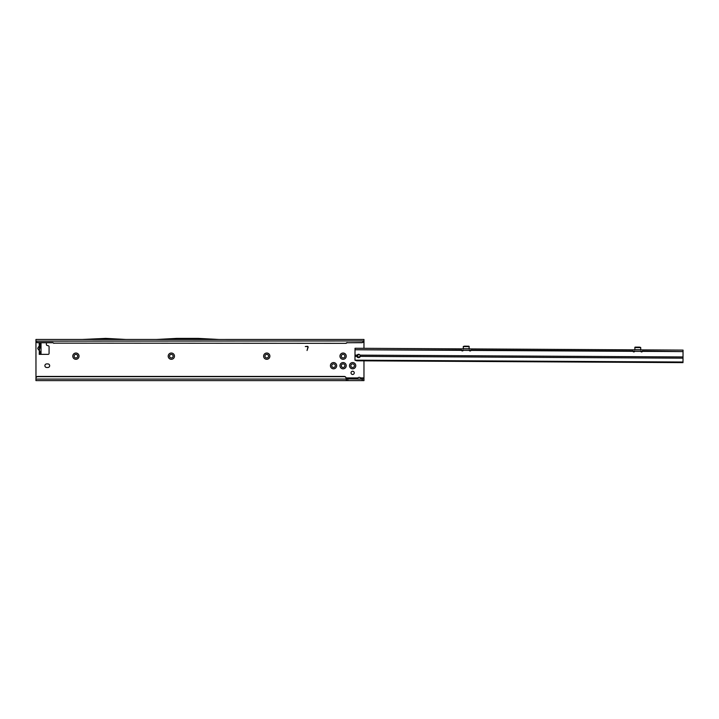 <?xml version="1.0" encoding="UTF-8"?>
<svg xmlns="http://www.w3.org/2000/svg" width="719" height="719" viewBox="0 0 719 719"><rect width="100%" height="100%" fill="white"/><g stroke="black" fill="none" stroke-linecap="round" stroke-linejoin="round"><path stroke-width="1.08" d="M39.266 350.513L37.703 348.409L38.341 347.142L37.756 348.409L39.527 350.674L39.23 354.368L48.173 354.368A0.899 0.899 0 0 0 49.072 353.478L49.072 346.648A0.899 0.899 0 0 0 48.407 345.785L47.05 345.426A0.899 0.899 0 0 1 46.384 344.554L46.384 343.34A0.899 0.899 0 0 0 46.169 342.747M39.5 350.692L39.527 347.097M72.781 356.157A3.128 3.128 0 0 1 75.908 353.029A3.128 3.128 0 0 1 79.036 356.157A3.128 3.128 0 0 1 75.908 359.293A3.128 3.128 0 0 1 72.781 356.157M77.697 356.157A1.789 1.789 0 0 0 75.908 354.368A1.789 1.789 0 0 0 74.12 356.157A1.789 1.789 0 0 0 75.908 357.945A1.789 1.789 0 0 0 77.697 356.157M168.201 356.157A3.128 3.128 0 0 1 171.329 353.029A3.128 3.128 0 0 1 174.465 356.157A3.128 3.128 0 0 1 171.329 359.293A3.128 3.128 0 0 1 168.201 356.157M173.126 356.157A1.789 1.789 0 0 0 171.329 354.368A1.789 1.789 0 0 0 169.54 356.157A1.789 1.789 0 0 0 171.329 357.945A1.789 1.789 0 0 0 173.126 356.157M263.621 356.157A3.128 3.128 0 0 1 266.758 353.029A3.128 3.128 0 0 1 269.886 356.157A3.128 3.128 0 0 1 266.758 359.293A3.128 3.128 0 0 1 263.621 356.157M268.547 356.157A1.789 1.789 0 0 0 266.758 354.368A1.789 1.789 0 0 0 264.969 356.157A1.789 1.789 0 0 0 266.758 357.945A1.789 1.789 0 0 0 268.547 356.157M339.961 356.157A3.128 3.128 0 0 1 343.098 353.029A3.128 3.128 0 0 1 346.225 356.157A3.128 3.128 0 0 1 343.098 359.293A3.128 3.128 0 0 1 339.961 356.157M344.886 356.157A1.789 1.789 0 0 0 343.098 354.368A1.789 1.789 0 0 0 341.309 356.157A1.789 1.789 0 0 0 343.098 357.945A1.789 1.789 0 0 0 344.886 356.157M339.961 365.701A3.128 3.128 0 0 1 343.098 362.574A3.128 3.128 0 0 1 346.225 365.701A3.128 3.128 0 0 1 343.098 368.829A3.128 3.128 0 0 1 339.961 365.701M344.886 365.701A1.789 1.789 0 0 0 343.098 363.913A1.789 1.789 0 0 0 341.309 365.701A1.789 1.789 0 0 0 343.098 367.49A1.789 1.789 0 0 0 344.886 365.701M349.506 365.701A3.128 3.128 0 0 1 352.643 362.574A3.128 3.128 0 0 1 355.77 365.701A3.128 3.128 0 0 1 352.643 368.829A3.128 3.128 0 0 1 349.506 365.701M354.431 365.701A1.789 1.789 0 0 0 352.643 363.913A1.789 1.789 0 0 0 350.845 365.701A1.789 1.789 0 0 0 352.643 367.49A1.789 1.789 0 0 0 354.431 365.701M330.425 365.701A3.128 3.128 0 0 1 333.553 362.574A3.128 3.128 0 0 1 336.681 365.701A3.128 3.128 0 0 1 333.553 368.829A3.128 3.128 0 0 1 330.425 365.701M335.342 365.701A1.789 1.789 0 0 0 333.553 363.913A1.789 1.789 0 0 0 331.765 365.701A1.789 1.789 0 0 0 333.553 367.49A1.789 1.789 0 0 0 335.342 365.701M44.893 365.701A1.789 1.789 0 0 0 46.681 367.49L47.876 367.49A1.789 1.789 0 0 0 49.665 365.701A1.789 1.789 0 0 0 47.876 363.913L46.681 363.913A1.789 1.789 0 0 0 44.893 365.701M359.455 354.575A1.609 1.609 0 0 0 357.694 356.732M354.251 372.855A1.609 1.609 0 0 0 352.643 371.247A1.609 1.609 0 0 0 351.025 372.855A1.609 1.609 0 0 0 352.643 374.473A1.609 1.609 0 0 0 354.251 372.855M363.967 360.839L363.967 379.12L346.082 378.94M359.842 379.12C361.109 379.093 361.342 378.697 360.534 377.924A1.789 1.789 0 0 0 357.864 377.924L357.487 378.895M363.967 348.311L363.967 340.95L362.178 342.693L347.106 342.747L362.178 342.541A1.789 1.771 0 0 0 363.958 341.004L363.967 341.13M82.227 339.458L35.95 339.458L35.977 377.924M38.296 347.097L39.23 346.252L39.23 342.747L39.527 344.23L39.23 354.368M307.903 347.259A0.575 0.575 0 0 0 307.355 346.54L305.287 346.54L307.355 346.315A0.791 0.791 0 0 1 308.118 347.313L307.04 350.495L307.903 347.259M39.266 346.297L38.341 347.142L39.509 347.142L39.509 346.181M40.444 344.23L41.019 344.23L41.019 352.58L39.527 352.58L41.019 354L41.019 352.669L39.779 352.876M363.967 379.12L363.967 380.612L35.95 380.612L35.95 378.212A1.789 1.771 0 0 1 37.739 376.441L344.284 376.441A1.789 1.771 180 0 1 346.082 378.212L346.082 378.419A1.789 1.771 180 0 0 344.284 376.648L344.284 376.441M358.556 379.12C357.298 379.111 357.073 378.715 357.864 377.924L357.406 378.643M35.95 341.139L363.967 340.95M35.95 340.563L35.968 341.004A1.789 1.771 0 0 0 37.739 342.541L52.811 342.541L53.844 343.134L346.082 343.34L347.106 342.747M346.082 343.134L347.106 342.541M53.844 343.134L346.082 343.34M52.811 342.541L53.844 343.34M35.968 341.21A1.789 1.771 0 0 0 37.739 342.747L52.811 342.747M363.958 341.004L363.967 339.458L156.14 339.485L176.658 338.388L198.21 338.388L218.729 339.467M126.292 339.485L82.182 339.467L105.765 338.388L126.292 339.485M126.247 339.458L156.176 339.458M360.992 378.643L360.534 377.924L360.911 378.895M35.95 379.075L346.082 379.075L346.45 380.612L346.45 379.12M37.739 376.441L37.739 376.648A1.789 1.771 180 0 0 35.95 378.419M37.739 376.648L344.284 376.648M346.082 379.075L346.082 378.419M41.019 344.23L39.527 344.23M41.019 342.81L41.019 344.14M40.767 342.747L39.779 343.934M38.296 349.713L39.527 349.713M358.565 357.64A1.636 1.33 -179.7 0 0 360.21 356.372L360.003 355.141A1.636 1.636 0 0 0 357.154 355.132L356.93 356.354A1.636 1.33 -179.7 0 0 358.565 357.64M356.93 355.698L357.613 356.687A1.636 1.33 -179.7 0 0 360.165 355.932M640.701 351.061L640.701 351.097A0.899 0.899 0 0 0 642.444 351.366L642.48 351.016M632.963 350.962L632.981 351.312A0.899 0.899 0 0 0 634.733 351.061L634.733 351.025M469.246 348.904L468.959 346.207L464.492 346.154L463.297 346.477L463.279 348.868M469.255 346.639L463.297 346.603M463.27 350.063L463.27 350.099A0.899 0.899 0 0 1 461.526 350.351L461.499 350M461.481 350.054L355.024 349.758L354.997 355.114L357.154 355.132M469.237 350.099L469.237 350.135A0.899 0.899 0 0 0 470.981 350.405L471.017 350.054M640.71 349.865L640.719 347.475L639.533 347.142L635.057 347.133L634.742 349.829M640.719 347.601L634.751 347.565M632.945 351.016L471.026 350.108M360.003 355.141L683.014 356.957L683.041 351.6L642.489 351.07M354.997 355.114L354.97 360.174L682.987 362.017L683.014 356.957M682.987 362.017L682.978 362.628L356.759 360.794L354.97 360.174M355.024 349.758L683.041 351.6M356.759 360.794L682.978 362.628M355.033 349.452L355.033 348.266L683.05 350.108L683.041 351.294M357.864 377.924L346.055 377.924M363.967 377.924L360.534 377.924M35.95 342.145L36.399 342.145M363.454 342.145L363.967 342.145M347.87 380.612L347.87 379.12M362.178 380.612L362.178 379.12M41.019 351.69L39.527 351.69M41.019 348.023L39.527 348.023M41.019 347.16L39.527 347.16M41.019 346.792L39.527 346.792M41.019 345.929L39.527 345.929M41.019 345.129L39.527 345.129M469.246 348.832L463.279 348.805M640.71 349.793L634.742 349.767M360.21 356.372L683.005 358.188M354.988 356.345L356.93 356.354M640.71 349.758L634.742 349.722M469.246 348.796L463.279 348.76"/></g></svg>
